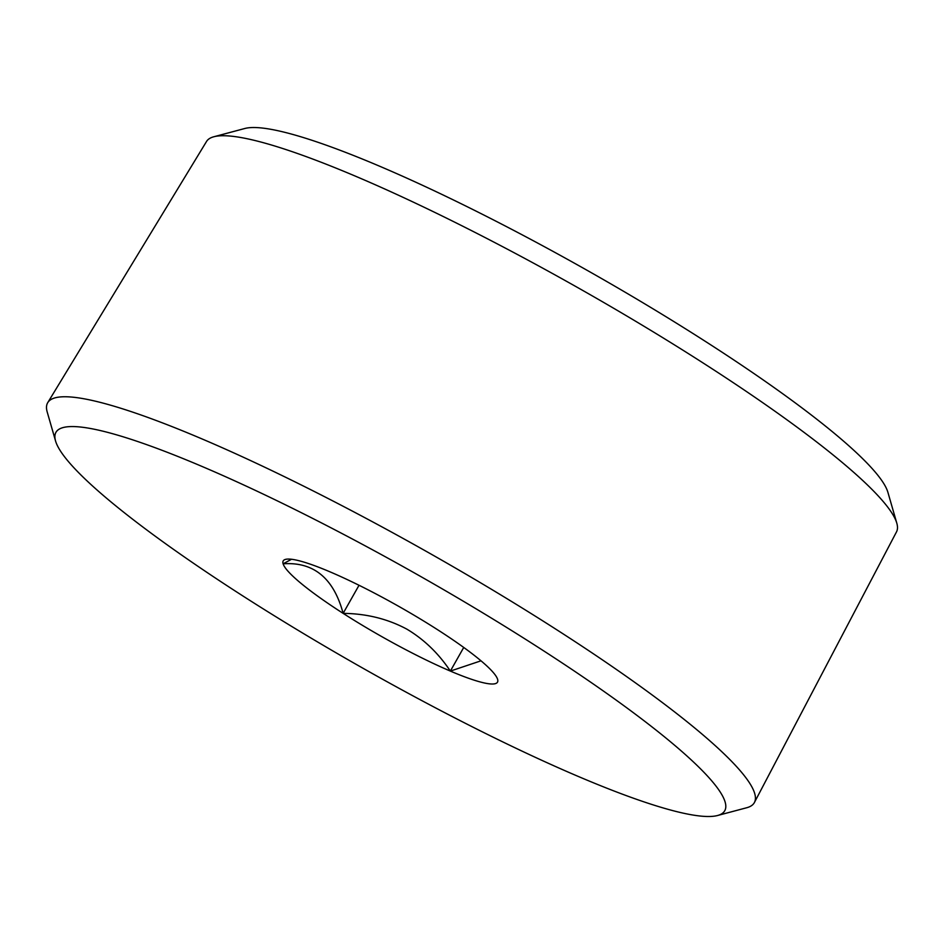 <?xml version="1.0" encoding="UTF-8"?>
<svg xmlns="http://www.w3.org/2000/svg" width="944" height="944" viewBox="0 0 944 944"><rect width="100%" height="100%" fill="white"/><g stroke="black" fill="none" stroke-linecap="round" stroke-linejoin="round"><path stroke-width="1.42" d="M481.003 660.812L450.359 671.09C438.594 653.437 424.127 639.489 406.97 629.211C387.854 618.922 366.579 613.635 343.132 613.364C333.68 578.2 313.668 561.68 283.117 563.804L291.554 559.261M343.132 613.364A123.109 17.346 -150.5 0 0 400.268 646.782A123.109 17.346 -150.5 0 0 450.359 671.09A123.109 17.346 -150.5 0 0 497.618 679.385A123.109 17.346 -150.5 0 0 497.582 679.255A123.109 17.346 -150.5 0 0 437.568 629.707A123.109 17.346 -150.5 0 0 380.432 596.289A123.109 17.346 -150.5 0 0 330.329 571.981A123.109 17.346 -150.5 0 0 285.513 559.379A123.109 17.346 -150.5 0 0 283.117 563.804A123.109 17.346 -150.5 0 0 343.132 613.364L359.027 585.268M450.359 671.09L463.728 647.454M47.743 402.64L206.524 141.482A396.397 55.849 29.5 0 1 213.816 136.762L244.838 128.49A373.222 52.593 29.5 0 1 712.708 346.118A373.222 52.593 29.5 0 1 887.903 492.32L896.8 523.165A396.397 55.849 29.5 0 1 896.517 531.861L754.433 802.471A405.979 57.206 -150.5 0 0 564.146 634.533A405.979 57.206 -150.5 0 0 47.743 402.64A405.979 57.206 -150.5 0 0 47.2 411.985L55.554 440.966A384.208 54.138 -150.5 0 0 235.917 591.475A384.208 54.138 -150.5 0 0 717.558 815.51A384.208 54.138 -150.5 0 0 544.782 651.584A384.208 54.138 -150.5 0 0 207.114 468.625A384.208 54.138 -150.5 0 0 55.554 440.966M213.816 136.762A396.397 55.849 29.5 0 1 710.726 367.889A396.397 55.849 29.5 0 1 896.8 523.165M717.558 815.51L746.704 807.745A405.979 57.206 -150.5 0 0 754.433 802.471"/></g></svg>
